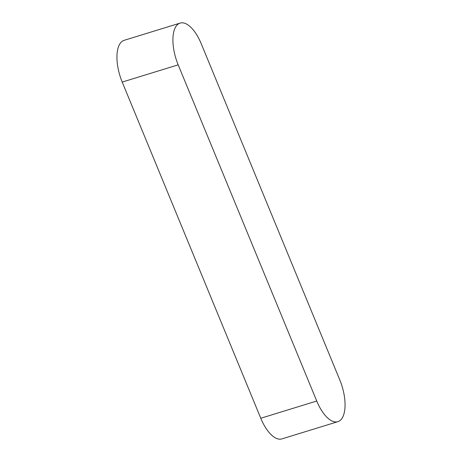 <?xml version="1.0" encoding="UTF-8"?>
<svg xmlns="http://www.w3.org/2000/svg" width="462" height="462" viewBox="0 0 462 462"><rect width="100%" height="100%" fill="white"/><g stroke="black" fill="none" stroke-linecap="round" stroke-linejoin="round"><path stroke-width="0.69" d="M180.099 23.1L124.134 40.327A32.64 14.426 72.9 0 0 122.211 82.074L260.77 418.254A32.64 14.426 72.9 0 0 281.901 438.9L337.866 421.673A32.64 14.426 72.9 0 0 339.789 379.926L201.23 43.746A32.64 14.426 72.9 0 0 180.099 23.1A32.64 14.426 72.9 0 0 178.176 64.847L316.741 401.028A32.64 14.426 72.9 0 0 337.866 421.673M178.176 64.847L122.211 82.074M316.741 401.028L260.77 418.254"/></g></svg>
